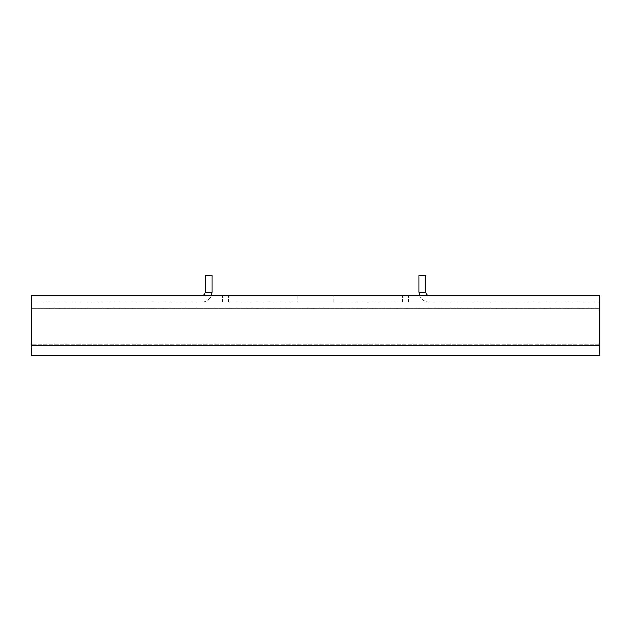 <?xml version="1.0" encoding="UTF-8"?>
<svg xmlns="http://www.w3.org/2000/svg" width="631" height="631" viewBox="0 0 631 631"><rect width="100%" height="100%" fill="white"/><g stroke="black" fill="none" stroke-linecap="round" stroke-linejoin="round"><path stroke-width="0.47" stroke-dasharray="3.15 2.37" d="M297.13 302.139L333.87 302.139L297.13 302.139L297.13 295.458L333.87 295.458L297.13 295.458M333.87 302.139L333.87 295.458M599.45 307.147L599.45 295.458L31.55 295.458L31.55 355.584L31.55 344.676L31.55 355.584L599.45 355.584L599.45 307.147M211.369 295.458L201.92 295.458C203.931 295.245 205.051 294.133 205.264 292.114L205.264 275.416L211.945 275.416L211.945 292.114L211.369 295.458L228.643 295.458L211.369 295.458C209.618 299.654 206.463 301.886 201.92 302.139L228.643 302.139L201.92 302.139C206.463 301.886 209.618 299.654 211.369 295.458M419.631 295.458L402.357 295.458L419.631 295.458C421.382 299.654 424.537 301.886 429.08 302.139L402.357 302.139L429.08 302.139C424.537 301.886 421.382 299.654 419.631 295.458L419.055 292.114L419.055 275.416L425.736 275.416L425.736 292.114C425.949 294.133 427.069 295.245 429.08 295.458M599.45 355.584L599.45 307.936L599.45 355.584L599.45 348.904L31.55 348.904L599.45 348.904L599.45 355.584L31.55 355.584L599.45 355.584M599.45 302.139L31.55 302.139L599.45 302.139M599.45 348.904L31.55 348.904L599.45 348.904M228.643 302.139L228.643 295.458L228.643 302.139M402.357 302.139L402.357 295.458L402.357 302.139M599.45 307.936L31.55 307.936L599.45 307.936M599.45 344.676L31.55 344.676L599.45 344.676M599.45 345.725L31.55 345.725M599.45 308.977L31.55 308.977M222.546 302.139L222.546 295.458L222.546 302.139M205.264 292.114L211.945 292.114M408.454 302.139L408.454 295.458L408.454 302.139M425.736 292.114L419.055 292.114"/><path stroke-width="0.95" d="M201.92 295.458L211.369 295.458L211.945 292.114L211.945 275.416L205.264 275.416L205.264 292.114C205.051 294.133 203.931 295.245 201.92 295.458M599.45 345.725L599.45 295.458L31.55 295.458L31.55 355.584L599.45 355.584L599.45 345.725L31.55 345.725M419.631 295.458L419.055 292.114L419.055 275.416L425.736 275.416L425.736 292.114L419.055 292.114M429.08 295.458C427.069 295.245 425.949 294.133 425.736 292.114M599.45 308.977L31.55 308.977M205.264 292.114L211.945 292.114"/></g></svg>
